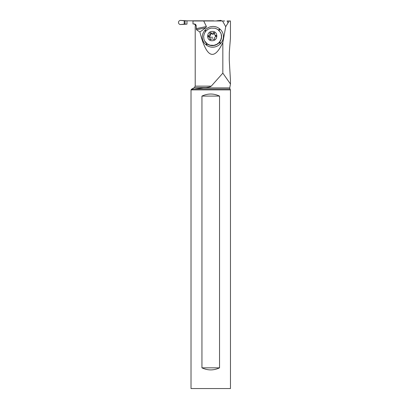 <?xml version="1.0" encoding="UTF-8"?>
<svg xmlns="http://www.w3.org/2000/svg" width="409" height="409" viewBox="0 0 409 409"><rect width="100%" height="100%" fill="white"/><g stroke="black" fill="none" stroke-linecap="round" stroke-linejoin="round"><path stroke-width="0.61" d="M184.49 20.818L180.972 20.45A2.071 2.055 90 0 0 178.539 22.05A2.071 2.055 90 0 0 180.972 24.504A2.071 2.055 90 0 1 178.539 22.05A2.071 2.055 90 0 1 180.972 20.45L186.974 20.818L184.219 20.818L184.219 24.136L180.972 24.504L186.974 24.131L186.974 20.818L213.641 20.977M186.974 24.131L184.49 24.131M216.75 20.818L219.996 20.45A2.071 2.055 90 0 1 221.831 20.977A2.071 2.055 90 0 0 219.996 20.45L216.75 20.977M224.684 20.977L192.992 20.977L192.992 23.978L194.117 23.978C195.195 23.952 195.885 24.504 196.182 25.634L195.471 25.634L195.205 24.75L194.178 24.029M227.992 22.659L227.046 20.977L229.234 20.977L225.722 26.672L222.839 42.516L222.839 73.145L211.254 86.146C210.732 86.754 208.994 87.235 206.039 87.582L194.382 87.582L191.34 89.336L206.039 87.582M202.982 87.899L229.761 87.899L230.461 84.019L230.461 80.547L229.26 60.062L229.316 52.388L230.436 37.955L230.461 20.977L229.234 20.977M212.414 20.977L224.638 20.977M211.254 86.146L195.211 86.146L195.211 26.15L195.471 25.634M196.182 25.634L196.432 29.719L199.878 31.989C206.376 57.776 214.03 61.284 222.839 42.516M199.878 31.989L205.839 27.781L206.412 26.529L203.708 20.977M222.532 20.977L225.722 26.672M220.932 43.098A10.21 9.877 -27.8 0 0 219.924 29.095L219.459 28.712A10.21 9.877 -27.8 0 0 205.154 30.082L204.751 30.552A10.21 9.877 -27.8 0 0 205.758 44.555L206.223 44.939A10.21 9.877 -27.8 0 0 220.528 43.564L220.932 43.098L219.51 42.28M230.461 84.019L222.839 73.145M230.461 89.893L230.461 388.55L191.018 388.55L191.018 89.893L230.461 89.893L229.96 89.024L193.554 89.024M219.536 367.844L219.536 96.084L201.944 96.084L201.944 367.844C207.808 370.585 213.672 370.585 219.536 367.844L201.944 367.844M201.944 96.084C207.808 93.344 213.672 93.344 219.536 96.084M204.597 40.915L204.669 41.053A9.008 8.712 -27.8 0 0 212.634 45.624A9.008 8.712 -27.8 0 0 220.599 32.648L221.187 34.162L221.484 37.081L220.773 39.964L219.137 42.48L216.76 44.346L213.912 45.348L209.996 45.184L207.302 43.947L204.597 40.915L203.938 39.264L203.641 36.34L204.352 33.456L205.988 30.946L208.365 29.08L211.213 28.078L215.129 28.236L217.823 29.474L220.528 32.505M212.23 31.442C218.324 30.992 218.34 40.839 212.23 40.721C206.136 41.171 206.126 31.329 212.23 31.442M210.558 32.623A0.685 0.66 -27.8 0 0 209.904 33.482A1.682 1.626 152.2 0 1 208.718 35.532A0.685 0.66 -27.8 0 0 208.718 36.82A1.682 1.626 152.2 0 1 209.904 38.809A0.685 0.66 -27.8 0 0 211.044 39.422A1.682 1.626 152.2 0 1 213.416 39.356A0.685 0.66 -27.8 0 0 214.556 38.681A1.682 1.626 152.2 0 1 215.742 36.631A0.685 0.66 -27.8 0 0 215.742 35.343A1.682 1.626 152.2 0 1 214.556 33.359A0.685 0.66 -27.8 0 0 213.416 32.746A1.682 1.626 152.2 0 1 211.044 32.807A0.685 0.66 -27.8 0 0 210.558 32.623M208.718 35.532L209.239 36.519C210.246 36.232 210.64 35.547 210.425 34.468L211.054 33.564L211.56 33.794C212.399 34.504 213.191 34.479 213.938 33.727L214.526 33.477M209.239 36.519L208.702 37.122M214.679 34.53L215.415 35.854L216.156 36.309M210.477 39.627L209.781 37.633M186.974 20.818L213.641 20.818M185.016 20.818L185.016 24.131M196.182 28.63L206.412 26.529M205.839 27.781L196.432 29.719M219.459 28.712L218.723 30.184M219.163 30.619L219.924 29.095M219.096 42.74L220.528 43.564M206.223 44.939L207.486 44.162M206.985 43.804L205.758 44.555M204.751 30.552L205.599 31.396M206.003 30.926L205.154 30.082M209.904 33.482L210.425 34.468M209.428 37.183A8.098 1.835 180 0 0 212.849 37.26M211.044 32.807L211.56 33.794M213.416 32.746L213.938 33.727M215.742 35.343L216.203 36.217M209.904 38.809L210.323 39.596M229.96 89.024L229.761 87.899M195.211 86.146L194.382 87.582"/></g></svg>
